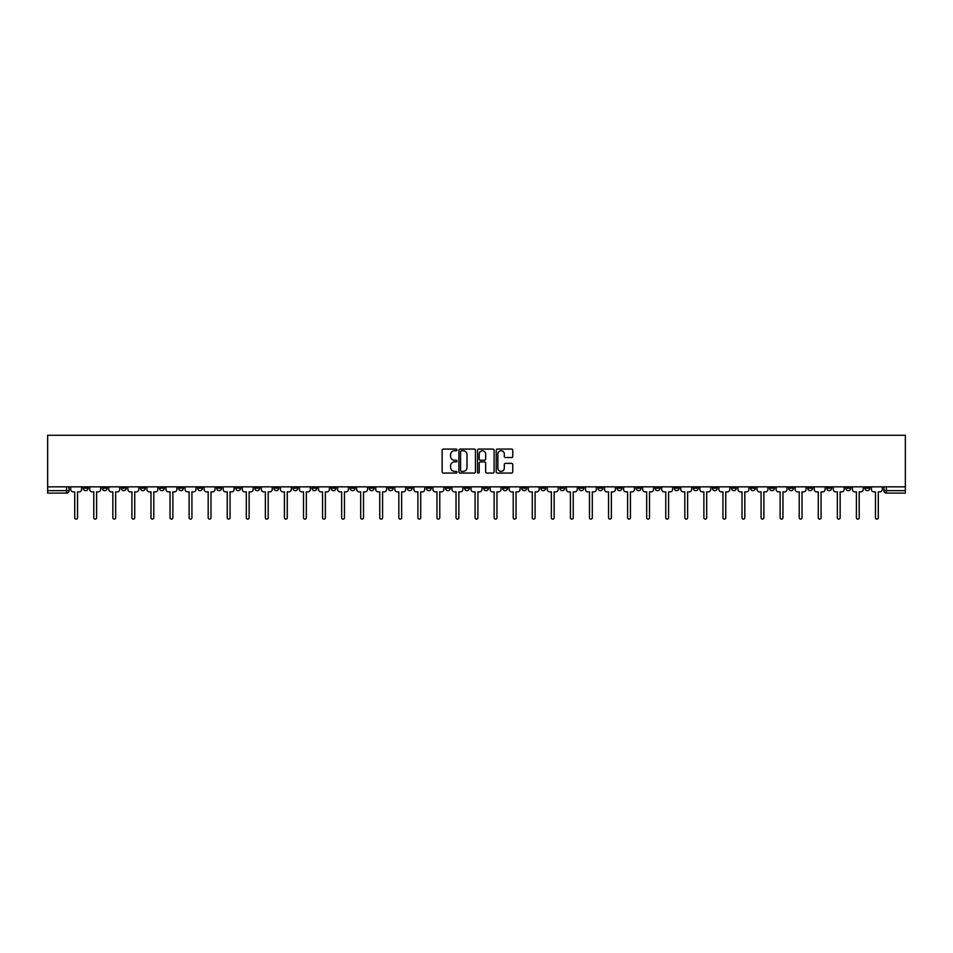 <?xml version="1.0" encoding="UTF-8"?>
<svg xmlns="http://www.w3.org/2000/svg" width="953" height="953" viewBox="0 0 953 953"><rect width="100%" height="100%" fill="white"/><g stroke="black" fill="none" stroke-linecap="round" stroke-linejoin="round"><path stroke-width="1.43" d="M456.952 449.911A0.834 0.834 0 0 0 456.106 449.077L443.359 449.077A1.203 1.203 0 0 0 442.156 450.269L442.156 471.866A1.203 1.203 0 0 0 443.359 473.069L456.106 473.069A0.834 0.834 0 0 0 456.952 472.223A0.834 0.834 0 0 0 456.106 471.39L454.462 471.39A3.836 3.836 0 0 1 450.614 467.554L450.614 465.743A3.836 3.836 0 0 1 454.462 461.907L456.106 461.907A0.834 0.834 0 0 0 456.952 461.073A0.834 0.834 0 0 0 456.106 460.228L454.462 460.228A3.836 3.836 0 0 1 450.614 456.392L450.614 454.593A3.836 3.836 0 0 1 454.462 450.757L456.106 450.757A0.834 0.834 0 0 0 456.952 449.911M712.379 486.852L712.379 488.198L717.264 488.198A2.442 2.442 0 0 1 714.821 490.652A2.442 2.442 0 0 1 712.379 488.198L712.379 486.852M597.984 486.852L597.984 488.198L602.868 488.198A2.442 2.442 0 0 1 600.426 490.652A2.442 2.442 0 0 1 597.984 488.198L597.984 486.852M578.912 486.852L578.912 488.198L583.808 488.198A2.442 2.442 0 0 1 581.366 490.652A2.442 2.442 0 0 1 578.912 488.198L578.912 486.852M464.528 486.852L464.528 488.198L469.412 488.198A2.442 2.442 0 0 1 466.97 490.652A2.442 2.442 0 0 1 464.528 488.198L464.528 486.852M445.456 486.852L445.456 488.198L450.352 488.198A2.442 2.442 0 0 1 447.898 490.652A2.442 2.442 0 0 1 445.456 488.198L445.456 486.852M426.396 486.852L426.396 488.198L431.28 488.198A2.442 2.442 0 0 1 428.838 490.652A2.442 2.442 0 0 1 426.396 488.198L426.396 486.852M388.264 486.852L388.264 488.198L393.148 488.198A2.442 2.442 0 0 1 390.706 490.652A2.442 2.442 0 0 1 388.264 488.198L388.264 486.852M350.132 488.198L350.132 486.852L350.132 488.198A2.442 2.442 0 0 0 352.574 490.652A2.442 2.442 0 0 1 350.132 488.198L355.016 488.198A2.442 2.442 0 0 1 352.574 490.652A2.442 2.442 0 0 0 355.016 488.198L355.016 486.852L355.016 488.198M331.06 488.198L331.06 486.852L331.06 488.198A2.442 2.442 0 0 0 333.514 490.652A2.442 2.442 0 0 1 331.06 488.198L335.956 488.198A2.442 2.442 0 0 1 333.514 490.652M312 488.198L312 486.852L312 488.198A2.442 2.442 0 0 0 314.442 490.652A2.442 2.442 0 0 1 312 488.198L316.884 488.198A2.442 2.442 0 0 1 314.442 490.652A2.442 2.442 0 0 0 316.884 488.198L316.884 486.852L316.884 488.198M292.928 486.852L292.928 488.198L297.824 488.198A2.442 2.442 0 0 1 295.382 490.652A2.442 2.442 0 0 1 292.928 488.198L292.928 486.852M273.868 486.852L273.868 488.198L278.752 488.198A2.442 2.442 0 0 1 276.31 490.652A2.442 2.442 0 0 1 273.868 488.198L273.868 486.852M254.808 486.852L254.808 488.198L259.692 488.198A2.442 2.442 0 0 1 257.25 490.652A2.442 2.442 0 0 1 254.808 488.198L254.808 486.852M235.736 488.198L235.736 486.852L235.736 488.198A2.442 2.442 0 0 0 238.179 490.652A2.442 2.442 0 0 1 235.736 488.198L240.621 488.198A2.442 2.442 0 0 1 238.179 490.652M197.605 488.198L197.605 486.852L197.605 488.198A2.442 2.442 0 0 0 200.047 490.652A2.442 2.442 0 0 1 197.605 488.198L202.501 488.198A2.442 2.442 0 0 1 200.047 490.652A2.442 2.442 0 0 0 202.501 488.198L202.501 486.852L202.501 488.198M178.545 488.198L178.545 486.852L178.545 488.198A2.442 2.442 0 0 0 180.987 490.652A2.442 2.442 0 0 1 178.545 488.198L183.429 488.198A2.442 2.442 0 0 1 180.987 490.652A2.442 2.442 0 0 0 183.429 488.198L183.429 486.852L183.429 488.198M159.473 488.198L159.473 486.852L159.473 488.198A2.442 2.442 0 0 0 161.915 490.652A2.442 2.442 0 0 1 159.473 488.198L164.369 488.198A2.442 2.442 0 0 1 161.915 490.652A2.442 2.442 0 0 0 164.369 488.198L164.369 486.852L164.369 488.198M140.413 488.198L140.413 486.852L140.413 488.198A2.442 2.442 0 0 0 142.855 490.652A2.442 2.442 0 0 1 140.413 488.198L145.297 488.198A2.442 2.442 0 0 1 142.855 490.652M121.341 488.198L121.341 486.852L121.341 488.198A2.442 2.442 0 0 0 123.795 490.652A2.442 2.442 0 0 1 121.341 488.198L126.237 488.198A2.442 2.442 0 0 1 123.795 490.652A2.442 2.442 0 0 0 126.237 488.198L126.237 486.852L126.237 488.198M102.281 488.198L102.281 486.852L102.281 488.198A2.442 2.442 0 0 0 104.723 490.652A2.442 2.442 0 0 1 102.281 488.198L107.165 488.198A2.442 2.442 0 0 1 104.723 490.652A2.442 2.442 0 0 0 107.165 488.198L107.165 486.852L107.165 488.198M511.558 457.535A1.203 1.203 0 0 0 512.762 456.332L512.762 450.269A1.203 1.203 0 0 0 511.558 449.077L497.406 449.077A1.203 1.203 0 0 0 496.203 450.269L496.203 471.866A1.203 1.203 0 0 0 497.406 473.069L511.558 473.069A1.203 1.203 0 0 0 512.762 471.866L512.762 464.552A1.203 1.203 0 0 0 511.558 463.349L505.495 463.349A1.203 1.203 0 0 0 504.304 464.552L504.304 468.173A3.204 3.204 0 0 1 501.087 471.39A3.204 3.204 0 0 1 497.883 468.173L497.883 453.962A3.204 3.204 0 0 1 501.087 450.757A3.204 3.204 0 0 1 504.304 453.962L504.304 456.332A1.203 1.203 0 0 0 505.495 457.535L511.558 457.535M905.35 486.852L47.65 486.852L47.65 435.283L905.35 435.283L905.35 493.094L886.409 493.094A2.442 2.442 0 0 1 883.967 490.652L905.35 490.652M475.452 450.269A1.203 1.203 0 0 0 474.249 449.077L460.096 449.077A1.203 1.203 0 0 0 458.893 450.269L458.893 471.866A1.203 1.203 0 0 0 460.096 473.069L474.249 473.069A1.203 1.203 0 0 0 475.452 471.866L475.452 450.269M478.751 449.077L492.904 449.077A1.203 1.203 0 0 1 494.107 450.269L494.107 471.866A1.203 1.203 0 0 1 492.904 473.069L486.852 473.069A1.203 1.203 0 0 1 485.649 471.866L485.649 463.11A1.203 1.203 0 0 0 484.446 461.907L480.431 461.907A1.203 1.203 0 0 0 479.228 463.11L479.228 472.223A0.834 0.834 0 0 1 478.394 473.069A0.834 0.834 0 0 1 477.548 472.223L477.548 450.269A1.203 1.203 0 0 1 478.751 449.077M883.967 486.852L883.967 490.652M69.033 486.852L69.033 490.652L69.033 486.852M66.591 486.852L66.591 493.094L47.65 493.094L47.65 490.652L69.033 490.652A2.442 2.442 0 0 1 66.591 493.094A2.442 2.442 0 0 0 69.033 490.652M47.65 486.852L47.65 490.652M869.791 486.852L869.791 488.198A2.442 2.442 0 0 1 867.337 490.652A2.442 2.442 0 0 1 864.895 488.198A2.442 2.442 0 0 0 867.337 490.652A2.442 2.442 0 0 0 869.791 488.198L864.895 488.198L864.895 486.852M850.719 486.852L850.719 488.198A2.442 2.442 0 0 1 848.277 490.652A2.442 2.442 0 0 1 845.835 488.198L850.719 488.198M845.835 486.852L845.835 488.198M831.659 486.852L831.659 488.198A2.442 2.442 0 0 1 829.205 490.652A2.442 2.442 0 0 1 826.763 488.198L831.659 488.198M826.763 486.852L826.763 488.198M812.587 488.198L812.587 486.852L812.587 488.198A2.442 2.442 0 0 1 810.145 490.652A2.442 2.442 0 0 1 807.703 488.198L812.587 488.198A2.442 2.442 0 0 1 810.145 490.652M807.703 486.852L807.703 488.198M793.527 486.852L793.527 488.198A2.442 2.442 0 0 1 791.085 490.652A2.442 2.442 0 0 1 788.631 488.198A2.442 2.442 0 0 0 791.085 490.652M788.631 486.852L788.631 488.198L793.527 488.198M774.455 486.852L774.455 488.198A2.442 2.442 0 0 1 772.013 490.652A2.442 2.442 0 0 1 769.571 488.198L774.455 488.198A2.442 2.442 0 0 1 772.013 490.652M769.571 486.852L769.571 488.198M755.395 486.852L755.395 488.198A2.442 2.442 0 0 1 752.953 490.652A2.442 2.442 0 0 1 750.499 488.198A2.442 2.442 0 0 0 752.953 490.652M750.499 486.852L750.499 488.198L755.395 488.198M736.324 486.852L736.324 488.198A2.442 2.442 0 0 1 733.881 490.652A2.442 2.442 0 0 1 731.439 488.198L736.324 488.198M731.439 486.852L731.439 488.198M717.264 486.852L717.264 488.198A2.442 2.442 0 0 1 714.821 490.652M698.192 486.852L698.192 488.198A2.442 2.442 0 0 1 695.75 490.652A2.442 2.442 0 0 1 693.308 488.198L698.192 488.198M693.308 486.852L693.308 488.198M679.132 486.852L679.132 488.198A2.442 2.442 0 0 1 676.69 490.652A2.442 2.442 0 0 1 674.247 488.198L679.132 488.198M674.247 486.852L674.247 488.198M660.072 486.852L660.072 488.198A2.442 2.442 0 0 1 657.618 490.652A2.442 2.442 0 0 1 655.176 488.198A2.442 2.442 0 0 0 657.618 490.652M655.176 486.852L655.176 488.198L660.072 488.198M641 486.852L641 488.198A2.442 2.442 0 0 1 638.558 490.652A2.442 2.442 0 0 1 636.116 488.198L641 488.198M636.116 486.852L636.116 488.198M621.94 486.852L621.94 488.198A2.442 2.442 0 0 1 619.486 490.652A2.442 2.442 0 0 1 617.044 488.198L621.94 488.198M617.044 486.852L617.044 488.198M602.868 486.852L602.868 488.198M583.808 486.852L583.808 488.198L583.808 486.852M564.736 486.852L564.736 488.198A2.442 2.442 0 0 1 562.294 490.652A2.442 2.442 0 0 1 559.852 488.198L564.736 488.198M559.852 486.852L559.852 488.198M545.676 486.852L545.676 488.198A2.442 2.442 0 0 1 543.234 490.652A2.442 2.442 0 0 1 540.78 488.198L545.676 488.198M540.78 486.852L540.78 488.198M526.604 486.852L526.604 488.198A2.442 2.442 0 0 1 524.162 490.652A2.442 2.442 0 0 1 521.72 488.198L526.604 488.198M521.72 486.852L521.72 488.198M507.544 486.852L507.544 488.198A2.442 2.442 0 0 1 505.102 490.652A2.442 2.442 0 0 1 502.648 488.198L507.544 488.198M502.648 486.852L502.648 488.198M488.472 486.852L488.472 488.198A2.442 2.442 0 0 1 486.03 490.652A2.442 2.442 0 0 1 483.588 488.198L488.472 488.198M483.588 486.852L483.588 488.198M469.412 486.852L469.412 488.198A2.442 2.442 0 0 1 466.97 490.652M450.352 486.852L450.352 488.198M431.28 488.198L431.28 486.852L431.28 488.198A2.442 2.442 0 0 1 428.838 490.652M412.22 486.852L412.22 488.198A2.442 2.442 0 0 1 409.766 490.652A2.442 2.442 0 0 1 407.324 488.198A2.442 2.442 0 0 0 409.766 490.652A2.442 2.442 0 0 0 412.22 488.198L407.324 488.198L407.324 486.852M393.148 488.198L393.148 486.852L393.148 488.198A2.442 2.442 0 0 1 390.706 490.652M374.088 486.852L374.088 488.198A2.442 2.442 0 0 1 371.634 490.652A2.442 2.442 0 0 1 369.192 488.198A2.442 2.442 0 0 0 371.634 490.652M369.192 486.852L369.192 488.198L374.088 488.198M335.956 486.852L335.956 488.198L335.956 486.852M297.824 488.198L297.824 486.852L297.824 488.198A2.442 2.442 0 0 1 295.382 490.652M278.752 488.198L278.752 486.852L278.752 488.198A2.442 2.442 0 0 1 276.31 490.652M259.692 488.198L259.692 486.852L259.692 488.198A2.442 2.442 0 0 1 257.25 490.652M240.621 486.852L240.621 488.198L240.621 486.852M221.561 488.198L221.561 486.852L221.561 488.198A2.442 2.442 0 0 1 219.119 490.652A2.442 2.442 0 0 1 216.676 488.198L221.561 488.198A2.442 2.442 0 0 1 219.119 490.652M216.676 486.852L216.676 488.198M145.297 486.852L145.297 488.198L145.297 486.852M88.105 486.852L88.105 488.198A2.442 2.442 0 0 1 85.663 490.652A2.442 2.442 0 0 1 83.209 488.198A2.442 2.442 0 0 0 85.663 490.652A2.442 2.442 0 0 0 88.105 488.198L88.105 486.852M83.209 486.852L83.209 488.198L88.105 488.198M461.419 450.757A0.834 0.834 0 0 0 460.573 451.591L460.573 470.544A0.834 0.834 0 0 0 461.419 471.39L463.158 471.39A3.836 3.836 0 0 0 466.994 467.554L466.994 454.593A3.836 3.836 0 0 0 463.158 450.757L461.419 450.757M485.649 454.021A3.204 3.204 0 0 0 482.432 450.817A3.204 3.204 0 0 0 479.228 454.021L479.228 459.036A1.203 1.203 0 0 0 480.431 460.228L484.446 460.228A1.203 1.203 0 0 0 485.649 459.036L485.649 454.021M70.689 489.425L70.689 486.852L70.689 489.425A2.442 2.442 48.4 0 0 73.131 491.867L74.715 491.867L74.715 517.717A1.406 1.406 48.4 0 0 76.121 519.123A1.406 1.406 48.4 0 0 77.527 517.717L77.527 491.867L79.123 491.867A2.442 2.442 48.4 0 0 81.565 489.425L81.565 486.852M73.131 491.867L74.715 491.867L74.715 517.717M77.527 517.717L77.527 491.867L79.123 491.867M89.749 489.425L89.749 486.852L89.749 489.425A2.442 2.442 48.4 0 0 92.203 491.867L93.787 491.867L93.787 517.717A1.406 1.406 48.4 0 0 95.193 519.123A1.406 1.406 48.4 0 0 96.598 517.717L96.598 491.867L98.183 491.867A2.442 2.442 48.4 0 0 100.625 489.425L100.625 486.852M108.821 489.425L108.821 486.852L108.821 489.425A2.442 2.442 48.4 0 0 111.263 491.867L112.847 491.867L112.847 517.717A1.406 1.406 48.4 0 0 114.253 519.123A1.406 1.406 48.4 0 0 115.658 517.717L115.658 491.867L117.255 491.867A2.442 2.442 48.4 0 0 119.697 489.425L119.697 486.852M92.203 491.867L93.787 491.867L93.787 517.717M96.598 517.717L96.598 491.867L98.183 491.867M111.263 491.867L112.847 491.867L112.847 517.717M115.658 517.717L115.658 491.867L117.255 491.867M127.881 489.425L127.881 486.852L127.881 489.425A2.442 2.442 48.4 0 0 130.323 491.867L131.919 491.867L131.919 517.717A1.406 1.406 48.4 0 0 133.325 519.123A1.406 1.406 48.4 0 0 134.73 517.717L134.73 491.867L136.315 491.867A2.442 2.442 48.4 0 0 138.757 489.425L138.757 486.852M146.953 489.425L146.953 486.852L146.953 489.425A2.442 2.442 48.4 0 0 149.395 491.867L150.979 491.867L150.979 517.717A1.406 1.406 48.4 0 0 152.385 519.123A1.406 1.406 48.4 0 0 153.79 517.717L153.79 491.867L155.387 491.867A2.442 2.442 48.4 0 0 157.829 489.425L157.829 486.852M166.013 489.425L166.013 486.852L166.013 489.425A2.442 2.442 48.4 0 0 168.455 491.867L170.051 491.867L170.051 517.717A1.406 1.406 48.4 0 0 171.457 519.123A1.406 1.406 48.4 0 0 172.862 517.717L172.862 491.867L174.447 491.867A2.442 2.442 48.4 0 0 176.889 489.425L176.889 486.852M130.323 491.867L131.919 491.867L131.919 517.717M134.73 517.717L134.73 491.867L136.315 491.867M149.395 491.867L150.979 491.867L150.979 517.717M153.79 517.717L153.79 491.867L155.387 491.867M168.455 491.867L170.051 491.867L170.051 517.717M172.862 517.717L172.862 491.867L174.447 491.867M185.085 489.425L185.085 486.852L185.085 489.425A2.442 2.442 48.4 0 0 187.527 491.867L189.111 491.867L189.111 517.717A1.406 1.406 48.4 0 0 190.517 519.123A1.406 1.406 48.4 0 0 191.922 517.717L191.922 491.867L193.519 491.867A2.442 2.442 48.4 0 0 195.961 489.425L195.961 486.852M187.527 491.867L189.111 491.867L189.111 517.717M191.922 517.717L191.922 491.867L193.519 491.867M204.145 489.425L204.145 486.852L204.145 489.425A2.442 2.442 48.4 0 0 206.587 491.867L208.183 491.867L208.183 517.717A1.406 1.406 48.4 0 0 209.589 519.123A1.406 1.406 48.4 0 0 210.994 517.717L210.994 491.867L212.579 491.867A2.442 2.442 48.4 0 0 215.021 489.425L215.021 486.852M206.587 491.867L208.183 491.867L208.183 517.717M210.994 517.717L210.994 491.867L212.579 491.867M223.216 489.425L223.216 486.852L223.216 489.425A2.442 2.442 48.4 0 0 225.658 491.867L227.243 491.867L227.243 517.717A1.406 1.406 48.4 0 0 228.649 519.123A1.406 1.406 48.4 0 0 230.054 517.717L230.054 491.867L231.639 491.867A2.442 2.442 48.4 0 0 234.093 489.425L234.093 486.852M225.658 491.867L227.243 491.867L227.243 517.717M230.054 517.717L230.054 491.867L231.639 491.867M242.276 489.425L242.276 486.852L242.276 489.425A2.442 2.442 48.4 0 0 244.718 491.867L246.315 491.867L246.315 517.717A1.406 1.406 48.4 0 0 247.72 519.123A1.406 1.406 48.4 0 0 249.126 517.717L249.126 491.867L250.71 491.867A2.442 2.442 48.4 0 0 253.153 489.425L253.153 486.852M244.718 491.867L246.315 491.867L246.315 517.717M249.126 517.717L249.126 491.867L250.71 491.867M261.336 489.425L261.336 486.852L261.336 489.425A2.442 2.442 48.4 0 0 263.79 491.867L265.375 491.867L265.375 517.717A1.406 1.406 48.4 0 0 266.78 519.123A1.406 1.406 48.4 0 0 268.186 517.717L268.186 491.867L269.77 491.867A2.442 2.442 48.4 0 0 272.224 489.425L272.224 486.852M263.79 491.867L265.375 491.867L265.375 517.717M268.186 517.717L268.186 491.867L269.77 491.867M280.408 489.425L280.408 486.852L280.408 489.425A2.442 2.442 48.4 0 0 282.85 491.867L284.435 491.867L284.435 517.717A1.406 1.406 48.4 0 0 285.84 519.123A1.406 1.406 48.4 0 0 287.246 517.717L287.246 491.867L288.842 491.867A2.442 2.442 48.4 0 0 291.284 489.425L291.284 486.852M282.85 491.867L284.435 491.867L284.435 517.717M287.246 517.717L287.246 491.867L288.842 491.867M299.468 489.425L299.468 486.852L299.468 489.425A2.442 2.442 48.4 0 0 301.922 491.867L303.507 491.867L303.507 517.717A1.406 1.406 48.4 0 0 304.912 519.123A1.406 1.406 48.4 0 0 306.318 517.717L306.318 491.867L307.902 491.867A2.442 2.442 48.4 0 0 310.344 489.425L310.344 486.852M301.922 491.867L303.507 491.867L303.507 517.717M306.318 517.717L306.318 491.867L307.902 491.867M318.54 489.425L318.54 486.852L318.54 489.425A2.442 2.442 48.4 0 0 320.982 491.867L322.567 491.867L322.567 517.717A1.406 1.406 48.4 0 0 323.972 519.123A1.406 1.406 48.4 0 0 325.378 517.717L325.378 491.867L326.974 491.867A2.442 2.442 48.4 0 0 329.416 489.425L329.416 486.852M320.982 491.867L322.567 491.867L322.567 517.717M325.378 517.717L325.378 491.867L326.974 491.867M337.6 489.425L337.6 486.852L337.6 489.425A2.442 2.442 48.4 0 0 340.042 491.867L341.639 491.867L341.639 517.717A1.406 1.406 48.4 0 0 343.044 519.123A1.406 1.406 48.4 0 0 344.45 517.717L344.45 491.867L346.034 491.867A2.442 2.442 48.4 0 0 348.476 489.425L348.476 486.852M340.042 491.867L341.639 491.867L341.639 517.717M344.45 517.717L344.45 491.867L346.034 491.867M356.672 489.425L356.672 486.852L356.672 489.425A2.442 2.442 48.4 0 0 359.114 491.867L360.699 491.867L360.699 517.717A1.406 1.406 48.4 0 0 362.104 519.123A1.406 1.406 48.4 0 0 363.51 517.717L363.51 491.867L365.106 491.867A2.442 2.442 48.4 0 0 367.548 489.425L367.548 486.852M359.114 491.867L360.699 491.867L360.699 517.717M363.51 517.717L363.51 491.867L365.106 491.867M375.732 489.425L375.732 486.852L375.732 489.425A2.442 2.442 48.4 0 0 378.174 491.867L379.77 491.867L379.77 517.717A1.406 1.406 48.4 0 0 381.176 519.123A1.406 1.406 48.4 0 0 382.582 517.717L382.582 491.867L384.166 491.867A2.442 2.442 48.4 0 0 386.608 489.425L386.608 486.852M378.174 491.867L379.77 491.867L379.77 517.717M382.582 517.717L382.582 491.867L384.166 491.867M394.804 489.425L394.804 486.852L394.804 489.425A2.442 2.442 48.4 0 0 397.246 491.867L398.83 491.867L398.83 517.717A1.406 1.406 48.4 0 0 400.236 519.123A1.406 1.406 48.4 0 0 401.642 517.717L401.642 491.867L403.238 491.867A2.442 2.442 48.4 0 0 405.68 489.425L405.68 486.852M397.246 491.867L398.83 491.867L398.83 517.717M401.642 517.717L401.642 491.867L403.238 491.867M413.864 489.425L413.864 486.852L413.864 489.425A2.442 2.442 48.4 0 0 416.306 491.867L417.902 491.867L417.902 517.717A1.406 1.406 48.4 0 0 419.308 519.123A1.406 1.406 48.4 0 0 420.714 517.717L420.714 491.867L422.298 491.867A2.442 2.442 48.4 0 0 424.74 489.425L424.74 486.852M416.306 491.867L417.902 491.867L417.902 517.717M420.714 517.717L420.714 491.867L422.298 491.867M432.936 489.425L432.936 486.852L432.936 489.425A2.442 2.442 48.4 0 0 435.378 491.867L436.962 491.867L436.962 517.717A1.406 1.406 48.4 0 0 438.368 519.123A1.406 1.406 48.4 0 0 439.774 517.717L439.774 491.867L441.358 491.867A2.442 2.442 48.4 0 0 443.812 489.425L443.812 486.852M435.378 491.867L436.962 491.867L436.962 517.717M439.774 517.717L439.774 491.867L441.358 491.867M451.996 489.425L451.996 486.852L451.996 489.425A2.442 2.442 48.4 0 0 454.438 491.867L456.034 491.867L456.034 517.717A1.406 1.406 48.4 0 0 457.44 519.123A1.406 1.406 48.4 0 0 458.846 517.717L458.846 491.867L460.43 491.867A2.442 2.442 48.4 0 0 462.872 489.425L462.872 486.852M454.438 491.867L456.034 491.867L456.034 517.717M458.846 517.717L458.846 491.867L460.43 491.867M471.056 489.425L471.056 486.852L471.056 489.425A2.442 2.442 48.4 0 0 473.51 491.867L475.094 491.867L475.094 517.717A1.406 1.406 48.4 0 0 476.5 519.123A1.406 1.406 48.4 0 0 477.906 517.717L477.906 491.867L479.49 491.867A2.442 2.442 48.4 0 0 481.944 489.425L481.944 486.852M473.51 491.867L475.094 491.867L475.094 517.717M477.906 517.717L477.906 491.867L479.49 491.867M490.128 489.425L490.128 486.852L490.128 489.425A2.442 2.442 48.4 0 0 492.57 491.867L494.154 491.867L494.154 517.717A1.406 1.406 48.4 0 0 495.56 519.123A1.406 1.406 48.4 0 0 496.966 517.717L496.966 491.867L498.562 491.867A2.442 2.442 48.4 0 0 501.004 489.425L501.004 486.852M492.57 491.867L494.154 491.867L494.154 517.717M496.966 517.717L496.966 491.867L498.562 491.867M509.188 489.425L509.188 486.852L509.188 489.425A2.442 2.442 48.4 0 0 511.642 491.867L513.226 491.867L513.226 517.717A1.406 1.406 48.4 0 0 514.632 519.123A1.406 1.406 48.4 0 0 516.038 517.717L516.038 491.867L517.622 491.867A2.442 2.442 48.4 0 0 520.064 489.425L520.064 486.852M511.642 491.867L513.226 491.867L513.226 517.717M516.038 517.717L516.038 491.867L517.622 491.867M528.26 489.425L528.26 486.852L528.26 489.425A2.442 2.442 48.4 0 0 530.702 491.867L532.286 491.867L532.286 517.717A1.406 1.406 48.4 0 0 533.692 519.123A1.406 1.406 48.4 0 0 535.098 517.717L535.098 491.867L536.694 491.867A2.442 2.442 48.4 0 0 539.136 489.425L539.136 486.852M530.702 491.867L532.286 491.867L532.286 517.717M535.098 517.717L535.098 491.867L536.694 491.867M547.32 489.425L547.32 486.852L547.32 489.425A2.442 2.442 48.4 0 0 549.762 491.867L551.358 491.867L551.358 517.717A1.406 1.406 48.4 0 0 552.764 519.123A1.406 1.406 48.4 0 0 554.169 517.717L554.169 491.867L555.754 491.867A2.442 2.442 48.4 0 0 558.196 489.425L558.196 486.852M549.762 491.867L551.358 491.867L551.358 517.717M554.169 517.717L554.169 491.867L555.754 491.867M566.392 489.425L566.392 486.852L566.392 489.425A2.442 2.442 48.4 0 0 568.834 491.867L570.418 491.867L570.418 517.717A1.406 1.406 48.4 0 0 571.824 519.123A1.406 1.406 48.4 0 0 573.229 517.717L573.229 491.867L574.826 491.867A2.442 2.442 48.4 0 0 577.268 489.425L577.268 486.852M568.834 491.867L570.418 491.867L570.418 517.717M573.229 517.717L573.229 491.867L574.826 491.867M585.452 489.425L585.452 486.852L585.452 489.425A2.442 2.442 48.4 0 0 587.894 491.867L589.49 491.867L589.49 517.717A1.406 1.406 48.4 0 0 590.896 519.123A1.406 1.406 48.4 0 0 592.301 517.717L592.301 491.867L593.886 491.867A2.442 2.442 48.4 0 0 596.328 489.425L596.328 486.852M587.894 491.867L589.49 491.867L589.49 517.717M592.301 517.717L592.301 491.867L593.886 491.867M604.524 489.425L604.524 486.852L604.524 489.425A2.442 2.442 48.4 0 0 606.966 491.867L608.55 491.867L608.55 517.717A1.406 1.406 48.4 0 0 609.956 519.123A1.406 1.406 48.4 0 0 611.361 517.717L611.361 491.867L612.958 491.867A2.442 2.442 48.4 0 0 615.4 489.425L615.4 486.852M606.966 491.867L608.55 491.867L608.55 517.717M611.361 517.717L611.361 491.867L612.958 491.867M623.584 489.425L623.584 486.852L623.584 489.425A2.442 2.442 48.4 0 0 626.026 491.867L627.622 491.867L627.622 517.717A1.406 1.406 48.4 0 0 629.028 519.123A1.406 1.406 48.4 0 0 630.433 517.717L630.433 491.867L632.018 491.867A2.442 2.442 48.4 0 0 634.46 489.425L634.46 486.852M626.026 491.867L627.622 491.867L627.622 517.717M630.433 517.717L630.433 491.867L632.018 491.867M642.656 489.425L642.656 486.852L642.656 489.425A2.442 2.442 48.4 0 0 645.098 491.867L646.682 491.867L646.682 517.717A1.406 1.406 48.4 0 0 648.088 519.123A1.406 1.406 48.4 0 0 649.493 517.717L649.493 491.867L651.078 491.867A2.442 2.442 48.4 0 0 653.532 489.425L653.532 486.852M645.098 491.867L646.682 491.867L646.682 517.717M649.493 517.717L649.493 491.867L651.078 491.867M661.716 489.425L661.716 486.852L661.716 489.425A2.442 2.442 48.4 0 0 664.158 491.867L665.754 491.867L665.754 517.717A1.406 1.406 48.4 0 0 667.16 519.123A1.406 1.406 48.4 0 0 668.565 517.717L668.565 491.867L670.15 491.867A2.442 2.442 48.4 0 0 672.592 489.425L672.592 486.852M664.158 491.867L665.754 491.867L665.754 517.717M668.565 517.717L668.565 491.867L670.15 491.867M680.776 489.425L680.776 486.852L680.776 489.425A2.442 2.442 48.4 0 0 683.23 491.867L684.814 491.867L684.814 517.717A1.406 1.406 48.4 0 0 686.22 519.123A1.406 1.406 48.4 0 0 687.625 517.717L687.625 491.867L689.21 491.867A2.442 2.442 48.4 0 0 691.664 489.425L691.664 486.852M683.23 491.867L684.814 491.867L684.814 517.717M687.625 517.717L687.625 491.867L689.21 491.867M699.847 489.425L699.847 486.852L699.847 489.425A2.442 2.442 48.4 0 0 702.29 491.867L703.874 491.867L703.874 517.717A1.406 1.406 48.4 0 0 705.28 519.123A1.406 1.406 48.4 0 0 706.685 517.717L706.685 491.867L708.282 491.867A2.442 2.442 48.4 0 0 710.724 489.425L710.724 486.852M702.29 491.867L703.874 491.867L703.874 517.717M706.685 517.717L706.685 491.867L708.282 491.867M718.907 489.425L718.907 486.852L718.907 489.425A2.442 2.442 48.4 0 0 721.361 491.867L722.946 491.867L722.946 517.717A1.406 1.406 48.4 0 0 724.351 519.123A1.406 1.406 48.4 0 0 725.757 517.717L725.757 491.867L727.342 491.867A2.442 2.442 48.4 0 0 729.784 489.425L729.784 486.852M721.361 491.867L722.946 491.867L722.946 517.717M725.757 517.717L725.757 491.867L727.342 491.867M737.979 489.425L737.979 486.852L737.979 489.425A2.442 2.442 48.4 0 0 740.421 491.867L742.006 491.867L742.006 517.717A1.406 1.406 48.4 0 0 743.411 519.123A1.406 1.406 48.4 0 0 744.817 517.717L744.817 491.867L746.413 491.867A2.442 2.442 48.4 0 0 748.855 489.425L748.855 486.852M740.421 491.867L742.006 491.867L742.006 517.717M744.817 517.717L744.817 491.867L746.413 491.867M757.039 489.425L757.039 486.852L757.039 489.425A2.442 2.442 48.4 0 0 759.481 491.867L761.078 491.867L761.078 517.717A1.406 1.406 48.4 0 0 762.483 519.123A1.406 1.406 48.4 0 0 763.889 517.717L763.889 491.867L765.473 491.867A2.442 2.442 48.4 0 0 767.915 489.425L767.915 486.852M759.481 491.867L761.078 491.867L761.078 517.717M763.889 517.717L763.889 491.867L765.473 491.867M776.111 489.425L776.111 486.852L776.111 489.425A2.442 2.442 48.4 0 0 778.553 491.867L780.138 491.867L780.138 517.717A1.406 1.406 48.4 0 0 781.543 519.123A1.406 1.406 48.4 0 0 782.949 517.717L782.949 491.867L784.545 491.867A2.442 2.442 48.4 0 0 786.987 489.425L786.987 486.852M778.553 491.867L780.138 491.867L780.138 517.717M782.949 517.717L782.949 491.867L784.545 491.867M795.171 489.425L795.171 486.852L795.171 489.425A2.442 2.442 48.4 0 0 797.613 491.867L799.21 491.867L799.21 517.717A1.406 1.406 48.4 0 0 800.615 519.123A1.406 1.406 48.4 0 0 802.021 517.717L802.021 491.867L803.605 491.867A2.442 2.442 48.4 0 0 806.047 489.425L806.047 486.852M797.613 491.867L799.21 491.867L799.21 517.717M802.021 517.717L802.021 491.867L803.605 491.867M814.243 489.425L814.243 486.852L814.243 489.425A2.442 2.442 48.4 0 0 816.685 491.867L818.27 491.867L818.27 517.717A1.406 1.406 48.4 0 0 819.675 519.123A1.406 1.406 48.4 0 0 821.081 517.717L821.081 491.867L822.677 491.867A2.442 2.442 48.4 0 0 825.119 489.425L825.119 486.852M816.685 491.867L818.27 491.867L818.27 517.717M821.081 517.717L821.081 491.867L822.677 491.867M833.303 489.425L833.303 486.852L833.303 489.425A2.442 2.442 48.4 0 0 835.745 491.867L837.342 491.867L837.342 517.717A1.406 1.406 48.4 0 0 838.747 519.123A1.406 1.406 48.4 0 0 840.153 517.717L840.153 491.867L841.737 491.867A2.442 2.442 48.4 0 0 844.179 489.425L844.179 486.852M835.745 491.867L837.342 491.867L837.342 517.717M840.153 517.717L840.153 491.867L841.737 491.867M852.375 489.425L852.375 486.852L852.375 489.425A2.442 2.442 48.4 0 0 854.817 491.867L856.402 491.867L856.402 517.717A1.406 1.406 48.4 0 0 857.807 519.123A1.406 1.406 48.4 0 0 859.213 517.717L859.213 491.867L860.797 491.867A2.442 2.442 48.4 0 0 863.251 489.425L863.251 486.852M854.817 491.867L856.402 491.867L856.402 517.717M859.213 517.717L859.213 491.867L860.797 491.867M871.435 489.425L871.435 486.852L871.435 489.425A2.442 2.442 48.4 0 0 873.877 491.867L875.473 491.867L875.473 517.717A1.406 1.406 48.4 0 0 876.879 519.123A1.406 1.406 48.4 0 0 878.285 517.717L878.285 491.867L879.869 491.867A2.442 2.442 48.4 0 0 882.311 489.425L882.311 486.852M873.877 491.867L875.473 491.867L875.473 517.717M878.285 517.717L878.285 491.867L879.869 491.867M886.409 486.852L886.409 493.094"/></g></svg>
